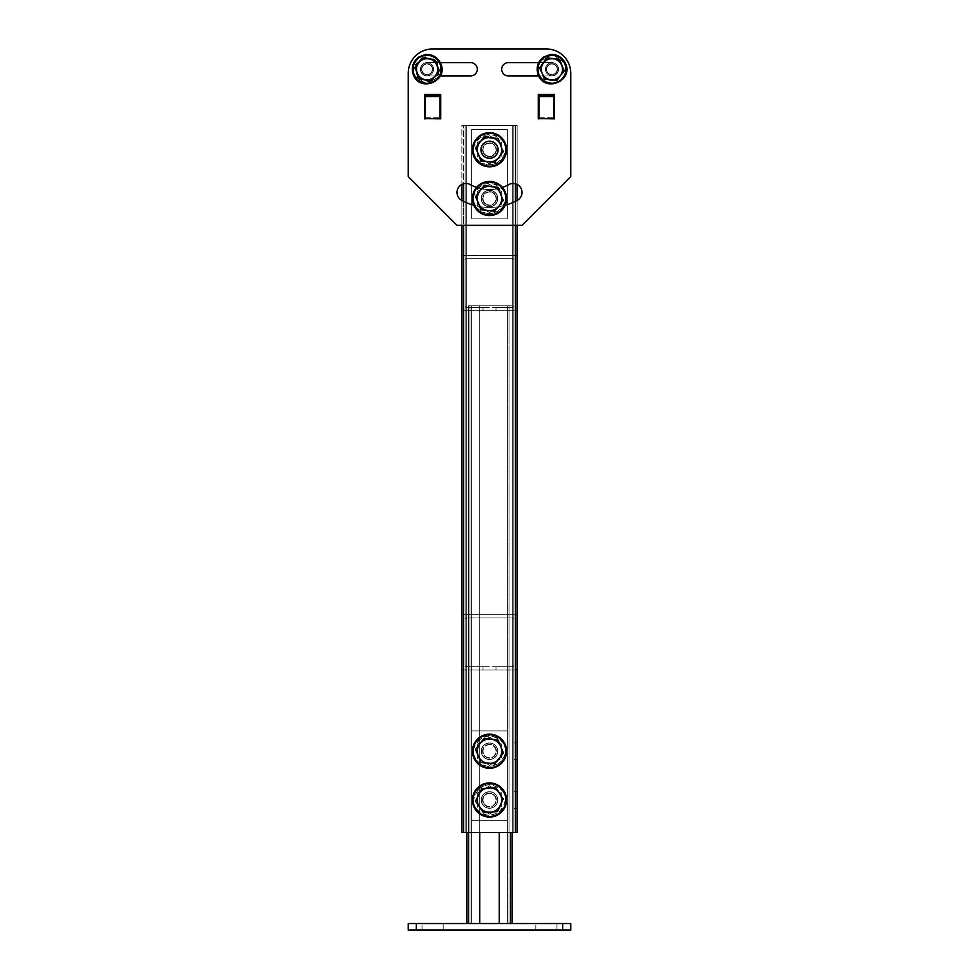 <?xml version="1.0" encoding="UTF-8"?>
<svg xmlns="http://www.w3.org/2000/svg" width="979" height="979" viewBox="0 0 979 979"><rect width="100%" height="100%" fill="white"/><g stroke="black" fill="none" stroke-linecap="round" stroke-linejoin="round"><path stroke-width="0.73" stroke-dasharray="4.89 3.67" d="M497.785 751.223A8.285 8.285 0 0 1 489.5 759.52A8.285 8.285 0 0 1 481.215 751.223A8.285 8.285 0 0 0 489.5 759.52A8.285 8.285 0 0 0 497.785 751.223A8.285 8.285 0 0 0 489.5 742.939A8.285 8.285 0 0 0 481.215 751.223A8.285 8.285 0 0 1 489.5 742.939A8.285 8.285 0 0 1 497.785 751.223A8.285 8.285 0 0 1 489.5 759.52A8.285 8.285 0 0 1 481.215 751.223A8.285 8.285 0 0 0 489.5 759.52A8.285 8.285 0 0 0 497.785 751.223A8.285 8.285 0 0 0 489.5 742.939A8.285 8.285 0 0 0 481.215 751.223A8.285 8.285 0 0 1 489.5 742.939A8.285 8.285 0 0 1 497.785 751.223M497.785 800.002A8.285 8.285 0 0 1 489.5 808.287A8.285 8.285 0 0 1 481.215 800.002A8.285 8.285 0 0 0 489.5 808.287A8.285 8.285 0 0 0 497.785 800.002A8.285 8.285 0 0 0 489.5 791.705A8.285 8.285 0 0 0 481.215 800.002A8.285 8.285 0 0 1 489.5 791.705A8.285 8.285 0 0 1 497.785 800.002A8.285 8.285 0 0 1 489.5 808.287A8.285 8.285 0 0 1 481.215 800.002A8.285 8.285 0 0 0 489.5 808.287A8.285 8.285 0 0 0 497.785 800.002A8.285 8.285 0 0 0 489.5 791.705A8.285 8.285 0 0 0 481.215 800.002A8.285 8.285 0 0 1 489.5 791.705A8.285 8.285 0 0 1 497.785 800.002M517.132 751.223L517.132 759.52L517.132 751.223M513.889 751.223L513.889 759.52L513.889 751.223M517.132 800.002L517.132 791.705L517.132 800.002M513.889 800.002L513.889 791.705L513.889 800.002M497.785 149.738A8.285 8.285 0 0 1 489.5 158.035A8.285 8.285 0 0 1 481.215 149.738A8.285 8.285 0 0 0 489.5 158.035A8.285 8.285 0 0 0 497.785 149.738A8.285 8.285 0 0 0 489.5 141.453A8.285 8.285 0 0 0 481.215 149.738A8.285 8.285 0 0 1 489.5 141.453A8.285 8.285 0 0 1 497.785 149.738A8.285 8.285 0 0 1 489.5 158.035A8.285 8.285 0 0 1 481.215 149.738A8.285 8.285 0 0 0 489.5 158.035A8.285 8.285 0 0 0 497.785 149.738A8.285 8.285 0 0 0 489.5 141.453A8.285 8.285 0 0 0 481.215 149.738A8.285 8.285 0 0 1 489.5 141.453A8.285 8.285 0 0 1 497.785 149.738M497.785 198.504A8.285 8.285 0 0 1 489.5 206.802A8.285 8.285 0 0 1 481.215 198.504A8.285 8.285 0 0 0 489.5 206.802A8.285 8.285 0 0 0 497.785 198.504A8.285 8.285 0 0 0 489.5 190.22A8.285 8.285 0 0 0 481.215 198.504A8.285 8.285 0 0 1 489.5 190.22A8.285 8.285 0 0 1 497.785 198.504A8.285 8.285 0 0 1 489.5 206.802A8.285 8.285 0 0 1 481.215 198.504A8.285 8.285 0 0 0 489.5 206.802A8.285 8.285 0 0 0 497.785 198.504A8.285 8.285 0 0 0 489.5 190.22A8.285 8.285 0 0 0 481.215 198.504A8.285 8.285 0 0 1 489.5 190.22A8.285 8.285 0 0 1 497.785 198.504M515.505 183.832L515.505 832.517L515.505 125.361L517.132 125.361L517.132 832.517L517.132 125.361L515.505 125.361L515.505 832.517L517.132 832.517L463.495 832.517L463.495 125.361L517.132 125.361L461.868 125.361L463.495 125.361L461.868 125.361L461.868 832.517L515.505 832.517L461.868 832.517L461.868 125.361L515.505 125.361L463.495 125.361L463.495 832.517L463.495 183.832M513.889 125.361L466.738 125.361L513.889 125.361L513.889 832.517L512.262 832.517L513.889 832.517L513.889 125.361L465.111 125.361L513.889 125.361L513.889 832.517L466.738 832.517L513.889 832.517L513.889 125.361M465.111 832.517L466.738 832.517L465.111 832.517L465.111 125.361L465.111 832.517L512.262 832.517L465.111 832.517L465.111 125.361L466.738 125.361L465.111 125.361L465.111 832.517M515.505 832.517L517.132 832.517L517.132 184.468A8.946 8.946 0 0 0 508.75 184.603A39.833 39.833 0 0 1 470.25 184.603A8.946 8.946 0 0 0 458.099 188.115A8.946 8.946 0 0 0 461.611 200.267A57.712 57.712 0 0 0 517.389 200.267A8.946 8.946 0 0 0 522.015 192.435A8.946 8.946 0 0 0 508.75 184.603A8.946 8.946 0 0 1 520.901 188.115A8.946 8.946 0 0 1 517.389 200.267A57.712 57.712 0 0 1 461.611 200.267A8.946 8.946 0 0 1 456.985 192.435A8.946 8.946 0 0 1 470.25 184.603A39.833 39.833 0 0 0 508.75 184.603A39.833 39.833 0 0 1 470.25 184.603A8.946 8.946 0 0 0 456.985 192.435A8.946 8.946 0 0 0 461.611 200.267A57.712 57.712 0 0 0 517.389 200.267M461.868 184.468L461.868 832.517L463.495 832.517M461.868 225.329L461.868 200.401M517.132 200.401L517.132 225.329M495.998 307.43L512.262 307.43A1.628 1.628 0 0 0 513.889 305.803L513.889 260.279A1.628 1.628 0 0 0 512.262 258.664L466.738 258.664A1.628 1.628 0 0 0 465.111 260.279L465.111 305.803A1.628 1.628 0 0 0 466.738 307.43L495.998 307.43L495.998 310.673L515.505 310.673A1.628 1.628 0 0 0 517.132 309.058L517.132 257.036A1.628 1.628 0 0 0 515.505 255.409L463.495 255.409A1.628 1.628 0 0 0 461.868 257.036L461.868 309.058A1.628 1.628 0 0 0 463.495 310.673L483.002 310.673L483.002 307.43L466.738 307.43A1.628 1.628 0 0 1 465.111 305.803L465.111 260.279A1.628 1.628 0 0 1 466.738 258.664L512.262 258.664A1.628 1.628 0 0 1 513.889 260.279L513.889 305.803A1.628 1.628 0 0 1 512.262 307.43L495.998 307.43L495.998 310.673L515.505 310.673A1.628 1.628 0 0 0 517.132 309.058L517.132 257.036A1.628 1.628 0 0 0 515.505 255.409L463.495 255.409A1.628 1.628 0 0 0 461.868 257.036L461.868 309.058A1.628 1.628 0 0 0 463.495 310.673L483.002 310.673L483.002 307.43L495.998 307.43M495.998 310.673L483.002 310.673L495.998 310.673M495.998 666.699L512.262 666.699A1.628 1.628 0 0 0 513.889 665.071L513.889 619.548A1.628 1.628 0 0 0 512.262 617.92L466.738 617.92A1.628 1.628 0 0 0 465.111 619.548L465.111 665.071A1.628 1.628 0 0 0 466.738 666.699L495.998 666.699L495.998 669.942L515.505 669.942A1.628 1.628 0 0 0 517.132 668.327L517.132 616.305A1.628 1.628 0 0 0 515.505 614.677L463.495 614.677A1.628 1.628 0 0 0 461.868 616.305L461.868 668.327A1.628 1.628 0 0 0 463.495 669.942L483.002 669.942L483.002 666.699L466.738 666.699A1.628 1.628 0 0 1 465.111 665.071L465.111 619.548A1.628 1.628 0 0 1 466.738 617.92L512.262 617.92A1.628 1.628 0 0 1 513.889 619.548L513.889 665.071A1.628 1.628 0 0 1 512.262 666.699L495.998 666.699L495.998 669.942L515.505 669.942A1.628 1.628 0 0 0 517.132 668.327L517.132 616.305A1.628 1.628 0 0 0 515.505 614.677L463.495 614.677A1.628 1.628 0 0 0 461.868 616.305L461.868 668.327A1.628 1.628 0 0 0 463.495 669.942L483.002 669.942L483.002 666.699L495.998 666.699M495.998 669.942L483.002 669.942L495.998 669.942M466.738 832.517L466.738 125.361L466.738 832.517L466.738 125.361L466.738 832.517L466.738 305.803L512.262 305.803L512.262 923.552L468.366 923.552L512.262 923.552L512.262 305.803L499.253 305.803L509.007 305.803L509.007 923.552L509.007 305.803L469.993 305.803L469.993 923.552L469.993 305.803L510.634 305.803L468.366 305.803L479.747 305.803L479.747 832.517M468.366 832.517L468.366 305.803L468.366 923.552L468.366 305.803L466.738 305.803L466.738 923.552L466.738 305.803L466.738 923.552L468.366 923.552L468.366 305.803L466.738 305.803L479.747 305.803L479.747 923.552L466.738 923.552L510.634 923.552L469.993 923.552L479.747 923.552L479.747 305.803L479.747 923.552M499.253 923.552L499.253 832.517M512.262 923.552L510.634 923.552L512.262 923.552L512.262 125.361L512.262 832.517M422.035 930.05L422.035 923.552L443.169 923.552L422.035 923.552L443.169 923.552L422.035 923.552L422.035 930.05L443.169 930.05L443.169 923.552L443.169 930.05L422.035 930.05M535.831 930.05L535.831 923.552L556.965 923.552L535.831 923.552L556.965 923.552L535.831 923.552L535.831 930.05L556.965 930.05L556.965 923.552L556.965 930.05L535.831 930.05M562.656 930.05L562.656 923.552L562.656 930.05L570.781 930.05L570.781 923.552L408.219 923.552L408.219 930.05L416.344 930.05L416.344 923.552L562.656 923.552L562.656 930.05L416.344 930.05L416.344 923.552L416.344 930.05L570.781 930.05L570.781 923.552L570.781 930.05L408.219 930.05L408.219 923.552L408.219 930.05L416.344 930.05M509.007 923.552L509.007 305.803L509.007 923.552L507.379 923.552L509.007 923.552M469.993 305.803L469.993 923.552L469.993 305.803L471.621 305.803L469.993 305.803M512.262 305.803L510.634 305.803L512.262 305.803M507.379 305.803L509.007 305.803L507.379 305.803L507.379 923.552L507.379 305.803M468.366 923.552L466.738 923.552M471.621 923.552L469.993 923.552L471.621 923.552L471.621 305.803L471.621 923.552M562.656 923.552L416.344 923.552M480.554 149.738A8.946 8.946 0 0 0 489.5 158.684A8.946 8.946 0 0 0 498.446 149.738A8.946 8.946 0 0 0 489.5 140.805A8.946 8.946 0 0 0 480.554 149.738A8.946 8.946 0 0 0 489.5 158.684A8.946 8.946 0 0 0 498.446 149.738A8.946 8.946 0 0 0 489.5 140.805A8.946 8.946 0 0 0 480.554 149.738A8.946 8.946 0 0 1 489.5 140.805A8.946 8.946 0 0 1 498.446 149.738A8.946 8.946 0 0 1 489.5 158.684A8.946 8.946 0 0 1 480.554 149.738A8.946 8.946 0 0 1 489.5 140.805A8.946 8.946 0 0 1 498.446 149.738A8.946 8.946 0 0 1 489.5 158.684A8.946 8.946 0 0 1 480.554 149.738M539.294 75.934L551.923 75.934A6.669 6.669 0 0 0 558.593 69.276A6.669 6.669 0 0 0 551.923 62.607L508.358 62.607A6.669 6.669 0 0 0 501.689 69.276A6.669 6.669 0 0 0 508.358 75.934L551.923 75.934A6.669 6.669 0 0 0 558.593 69.276A6.669 6.669 0 0 0 551.923 62.607L539.294 62.607M477.311 69.276A6.669 6.669 0 0 0 470.642 62.607L427.077 62.607A6.669 6.669 0 0 0 420.407 69.276A6.669 6.669 0 0 0 427.077 75.934L470.642 75.934A6.669 6.669 0 0 0 477.311 69.276M439.914 118.851L440.734 118.851L440.734 94.474L424.47 94.474L424.47 118.851L425.29 118.851L424.47 118.851L424.47 94.474L440.734 94.474L440.734 118.851L439.914 118.851L439.914 117.284L439.914 118.851L425.29 118.851L425.29 95.281L425.29 117.284L439.914 117.284L439.914 95.281L439.914 117.284L425.29 117.284L425.29 118.545L439.914 118.545L439.914 117.284L439.914 118.851L425.29 118.851L439.914 118.851M553.71 118.851L554.53 118.851L554.53 94.474L538.266 94.474L538.266 118.851L539.086 118.851L538.266 118.851L538.266 94.474L554.53 94.474L554.53 118.851L553.71 118.851L553.71 117.284L553.71 118.851L539.086 118.851L539.086 95.281L539.086 117.284L553.71 117.284L553.71 95.281L553.71 117.284L539.086 117.284L539.086 118.545L553.71 118.545L553.71 117.284L553.71 118.851L539.086 118.851L553.71 118.851M546.392 48.95A24.389 24.389 0 0 1 570.781 73.339A24.389 24.389 0 0 0 546.392 48.95L432.608 48.95L546.392 48.95A24.389 24.389 0 0 1 570.781 73.339L570.781 176.563L570.781 73.339L570.781 176.563L522.015 225.329L456.985 225.329L522.015 225.329L456.985 225.329L408.219 176.563L408.219 73.339L408.219 176.563L456.985 225.329L408.219 176.563M408.219 73.339A24.389 24.389 0 0 1 432.608 48.95A24.389 24.389 0 0 0 408.219 73.339A24.389 24.389 0 0 1 432.608 48.95M473.836 205.284A57.712 57.712 0 0 0 505.164 205.284M502.46 187.405A39.833 39.833 0 0 1 476.54 187.405M439.706 62.607L427.077 62.607A6.669 6.669 0 0 0 420.407 69.276A6.669 6.669 0 0 0 427.077 75.934L439.706 75.934M470.642 75.934L427.077 75.934A6.669 6.669 0 0 1 420.407 69.276A6.669 6.669 0 0 1 427.077 62.607L470.642 62.607A6.669 6.669 0 0 1 477.311 69.276A6.669 6.669 0 0 1 470.642 75.934L427.077 75.934A6.669 6.669 0 0 1 420.407 69.276A6.669 6.669 0 0 1 427.077 62.607L470.642 62.607M501.689 69.276A6.669 6.669 0 0 1 508.358 62.607L551.923 62.607A6.669 6.669 0 0 1 558.593 69.276A6.669 6.669 0 0 1 551.923 75.934L508.358 75.934A6.669 6.669 0 0 1 501.689 69.276A6.669 6.669 0 0 1 508.358 62.607L551.923 62.607A6.669 6.669 0 0 1 558.593 69.276A6.669 6.669 0 0 1 551.923 75.934L508.358 75.934A6.669 6.669 0 0 1 501.689 69.276M522.015 225.329L570.781 176.563L522.015 225.329M439.914 118.545L439.914 96.542L425.29 96.542L425.29 118.545M425.29 96.542L425.29 95.281L439.914 95.281L439.914 96.542M553.71 118.545L553.71 96.542L539.086 96.542L539.086 118.545M539.086 96.542L539.086 95.281L553.71 95.281L553.71 96.542M489.5 744.321A6.914 6.914 0 0 0 482.586 751.223A6.914 6.914 0 0 0 489.5 758.138A6.914 6.914 0 0 0 496.414 751.223A6.914 6.914 0 0 0 489.5 744.321A6.914 6.914 0 0 0 482.586 751.223A6.914 6.914 0 0 0 489.5 758.138A6.914 6.914 0 0 0 496.414 751.223A6.914 6.914 0 0 0 489.5 744.321A6.914 6.914 0 0 0 482.586 751.223A6.914 6.914 0 0 0 489.5 758.138A6.914 6.914 0 0 0 496.414 751.223A6.914 6.914 0 0 0 489.5 744.321A6.914 6.914 0 0 0 482.586 751.223A6.914 6.914 0 0 0 489.5 758.138A6.914 6.914 0 0 0 496.414 751.223A6.914 6.914 0 0 0 489.5 744.321M489.5 793.088A6.914 6.914 0 0 0 482.586 800.002A6.914 6.914 0 0 0 489.5 806.904A6.914 6.914 0 0 0 496.414 800.002A6.914 6.914 0 0 0 489.5 793.088A6.914 6.914 0 0 0 482.586 800.002A6.914 6.914 0 0 0 489.5 806.904A6.914 6.914 0 0 0 496.414 800.002A6.914 6.914 0 0 0 489.5 793.088A6.914 6.914 0 0 0 482.586 800.002A6.914 6.914 0 0 0 489.5 806.904A6.914 6.914 0 0 0 496.414 800.002A6.914 6.914 0 0 0 489.5 793.088A6.914 6.914 0 0 0 482.586 800.002A6.914 6.914 0 0 0 489.5 806.904A6.914 6.914 0 0 0 496.414 800.002A6.914 6.914 0 0 0 489.5 793.088M471.621 820.316L507.379 820.316L507.379 730.909L471.621 730.909L471.621 820.316L507.379 820.316L507.379 730.909L471.621 730.909L471.621 820.316L507.379 820.316L507.379 730.909L471.621 730.909L471.621 820.316L507.379 820.316L507.379 730.909L471.621 730.909L471.621 820.316M489.5 205.419A6.914 6.914 0 0 0 496.414 198.504A6.914 6.914 0 0 0 489.5 191.603A6.914 6.914 0 0 0 482.586 198.504A6.914 6.914 0 0 0 489.5 205.419A6.914 6.914 0 0 0 496.414 198.504A6.914 6.914 0 0 0 489.5 191.603A6.914 6.914 0 0 0 482.586 198.504A6.914 6.914 0 0 0 489.5 205.419A6.914 6.914 0 0 0 496.414 198.504A6.914 6.914 0 0 0 489.5 191.603A6.914 6.914 0 0 0 482.586 198.504A6.914 6.914 0 0 0 489.5 205.419A6.914 6.914 0 0 0 496.414 198.504A6.914 6.914 0 0 0 489.5 191.603A6.914 6.914 0 0 0 482.586 198.504A6.914 6.914 0 0 0 489.5 205.419M489.5 156.652A6.914 6.914 0 0 0 496.414 149.738A6.914 6.914 0 0 0 489.5 142.836A6.914 6.914 0 0 0 482.586 149.738A6.914 6.914 0 0 0 489.5 156.652A6.914 6.914 0 0 0 496.414 149.738A6.914 6.914 0 0 0 489.5 142.836A6.914 6.914 0 0 0 482.586 149.738A6.914 6.914 0 0 0 489.5 156.652A6.914 6.914 0 0 0 496.414 149.738A6.914 6.914 0 0 0 489.5 142.836A6.914 6.914 0 0 0 482.586 149.738A6.914 6.914 0 0 0 489.5 156.652A6.914 6.914 0 0 0 496.414 149.738A6.914 6.914 0 0 0 489.5 142.836A6.914 6.914 0 0 0 482.586 149.738A6.914 6.914 0 0 0 489.5 156.652M507.379 129.424L471.621 129.424L471.621 218.831L507.379 218.831L507.379 129.424L471.621 129.424L471.621 218.831L507.379 218.831L507.379 129.424L471.621 129.424L471.621 218.831L507.379 218.831L507.379 129.424L471.621 129.424L471.621 218.831L507.379 218.831L507.379 129.424M472.429 149.738A17.071 17.071 0 0 0 489.5 166.809A17.071 17.071 0 0 0 506.571 149.738A17.071 17.071 0 0 0 489.5 132.667A17.071 17.071 0 0 0 472.429 149.738M495.998 149.738A6.498 6.498 0 0 0 489.5 143.24A6.498 6.498 0 0 0 483.002 149.738A6.498 6.498 0 0 0 489.5 156.248A6.498 6.498 0 0 0 495.998 149.738M481.374 149.738A8.126 8.126 0 0 1 489.5 141.612A8.126 8.126 0 0 1 497.626 149.738A8.126 8.126 0 0 0 489.5 141.612A8.126 8.126 0 0 0 481.374 149.738A8.126 8.126 0 0 0 489.5 157.864A8.126 8.126 0 0 0 497.626 149.738A8.126 8.126 0 0 1 489.5 157.864A8.126 8.126 0 0 1 481.374 149.738M477.311 142.701L477.311 156.775L489.5 163.823L501.689 156.775L501.689 142.701L489.5 135.665L477.311 142.701L477.311 156.775L489.5 163.823L501.689 156.775L501.689 142.701L495.594 139.177A12.189 12.189 0 0 0 483.406 139.177L477.311 142.701M495.594 139.177L489.5 135.665L483.406 139.177A12.189 12.189 0 0 0 483.406 160.299A12.189 12.189 0 0 0 501.689 149.738A12.189 12.189 0 0 0 495.594 139.177M483.491 753.72A6.498 6.498 0 0 1 487.004 745.227A6.498 6.498 0 0 1 495.509 748.739A6.498 6.498 0 0 1 491.996 757.232A6.498 6.498 0 0 1 483.491 753.72M497.014 748.115A8.126 8.126 0 0 0 486.392 743.722A8.126 8.126 0 0 0 481.986 754.344A8.126 8.126 0 0 1 486.392 743.722A8.126 8.126 0 0 1 497.014 748.115A8.126 8.126 0 0 1 492.608 758.737A8.126 8.126 0 0 1 481.986 754.344A8.126 8.126 0 0 0 492.608 758.737A8.126 8.126 0 0 0 497.014 748.115M499.498 743.514L499.816 744.273M500.44 745.79L503.463 753.059M479.502 758.933L475.537 749.4L484.103 738.227L498.066 740.051M499.18 758.652L495.215 763.816M494.358 764.158L487.909 763.314M472.429 198.504A17.071 17.071 0 0 0 489.5 215.576A17.071 17.071 0 0 0 506.571 198.504A17.071 17.071 0 0 0 489.5 181.445A17.071 17.071 0 0 0 472.429 198.504M495.998 198.504A6.498 6.498 0 0 0 489.5 192.006A6.498 6.498 0 0 0 483.002 198.504A6.498 6.498 0 0 0 489.5 205.015A6.498 6.498 0 0 0 495.998 198.504M481.374 198.504A8.126 8.126 0 0 1 489.5 190.379A8.126 8.126 0 0 1 497.626 198.504A8.126 8.126 0 0 0 489.5 190.379A8.126 8.126 0 0 0 481.374 198.504A8.126 8.126 0 0 0 489.5 206.642A8.126 8.126 0 0 0 497.626 198.504A8.126 8.126 0 0 1 489.5 206.642A8.126 8.126 0 0 1 481.374 198.504M477.311 191.468L477.311 205.553L489.5 212.59L501.689 205.553L501.689 191.468L489.5 184.431L477.311 191.468L477.311 205.553L489.5 212.59L501.689 205.553L501.689 191.468L495.594 187.956A12.189 12.189 0 0 0 483.406 187.956L477.311 191.468M495.594 187.956L489.5 184.431L483.406 187.956A12.189 12.189 0 0 0 483.406 209.065A12.189 12.189 0 0 0 501.689 198.504A12.189 12.189 0 0 0 495.594 187.956M472.429 751.223A17.071 17.071 0 0 0 489.5 768.295A17.071 17.071 0 0 0 506.571 751.223A17.071 17.071 0 0 0 489.5 734.164A17.071 17.071 0 0 0 472.429 751.223M495.998 751.223A6.498 6.498 0 0 0 489.5 744.725A6.498 6.498 0 0 0 483.002 751.223A6.498 6.498 0 0 0 489.5 757.734A6.498 6.498 0 0 0 495.998 751.223M481.374 751.223A8.126 8.126 0 0 1 489.5 743.098A8.126 8.126 0 0 1 497.626 751.223A8.126 8.126 0 0 0 489.5 743.098A8.126 8.126 0 0 0 481.374 751.223A8.126 8.126 0 0 0 489.5 759.361A8.126 8.126 0 0 0 497.626 751.223A8.126 8.126 0 0 1 489.5 759.361A8.126 8.126 0 0 1 481.374 751.223M477.311 744.187L477.311 758.272L489.5 765.309L501.689 758.272L501.689 744.187L489.5 737.15L477.311 744.187L477.311 758.272L489.5 765.309L501.689 758.272L501.689 744.187L495.594 740.675A12.189 12.189 0 0 0 483.406 740.675L477.311 744.187M495.594 740.675L489.5 737.15L483.406 740.675A12.189 12.189 0 0 0 483.406 761.784A12.189 12.189 0 0 0 501.689 751.223A12.189 12.189 0 0 0 495.594 740.675M472.429 800.002A17.071 17.071 0 0 0 489.5 817.073A17.071 17.071 0 0 0 506.571 800.002A17.071 17.071 0 0 0 489.5 782.931A17.071 17.071 0 0 0 472.429 800.002M495.998 800.002A6.498 6.498 0 0 0 489.5 793.492A6.498 6.498 0 0 0 483.002 800.002A6.498 6.498 0 0 0 489.5 806.5A6.498 6.498 0 0 0 495.998 800.002M481.374 800.002A8.126 8.126 0 0 1 489.5 791.864A8.126 8.126 0 0 1 497.626 800.002A8.126 8.126 0 0 0 489.5 791.864A8.126 8.126 0 0 0 481.374 800.002A8.126 8.126 0 0 0 489.5 808.128A8.126 8.126 0 0 0 497.626 800.002A8.126 8.126 0 0 1 489.5 808.128A8.126 8.126 0 0 1 481.374 800.002M477.311 792.953L477.311 807.039L489.5 814.075L501.689 807.039L501.689 792.953L489.5 785.917L477.311 792.953L477.311 807.039L489.5 814.075L501.689 807.039L501.689 792.953L495.594 789.441A12.189 12.189 0 0 0 483.406 789.441L477.311 792.953M495.594 789.441L489.5 785.917L483.406 789.441A12.189 12.189 0 0 0 483.406 810.563A12.189 12.189 0 0 0 501.689 800.002A12.189 12.189 0 0 0 495.594 789.441M484.152 803.71A6.498 6.498 0 0 1 485.792 794.654A6.498 6.498 0 0 1 494.848 796.294A6.498 6.498 0 0 1 493.208 805.338A6.498 6.498 0 0 1 484.152 803.71M496.182 795.364A8.126 8.126 0 0 0 484.862 793.32A8.126 8.126 0 0 0 482.818 804.628A8.126 8.126 0 0 1 484.862 793.32A8.126 8.126 0 0 1 496.182 795.364A8.126 8.126 0 0 1 494.138 806.672A8.126 8.126 0 0 1 482.818 804.628A8.126 8.126 0 0 0 494.138 806.672A8.126 8.126 0 0 0 496.182 795.364M498.103 791.02L503.524 798.827M480.897 808.984L475.476 801.165L481.472 788.438M482.011 788.389L488.484 787.85M503.304 799.317L500.526 805.203M490.516 812.154L484.03 812.692M483.491 152.234A6.498 6.498 0 0 1 487.004 143.729A6.498 6.498 0 0 1 495.509 147.254A6.498 6.498 0 0 1 491.996 155.747A6.498 6.498 0 0 1 483.491 152.234M497.014 146.63A8.126 8.126 0 0 0 486.392 142.236A8.126 8.126 0 0 0 481.986 152.859A8.126 8.126 0 0 1 486.392 142.236A8.126 8.126 0 0 1 497.014 146.63A8.126 8.126 0 0 1 492.608 157.252A8.126 8.126 0 0 1 481.986 152.859A8.126 8.126 0 0 0 492.608 157.252A8.126 8.126 0 0 0 497.014 146.63M499.498 142.028L503.463 151.574L494.897 162.747L480.934 160.911M479.184 156.701L475.537 147.902M479.82 142.322L483.785 137.158M483.491 201.001A6.498 6.498 0 0 1 487.004 192.508A6.498 6.498 0 0 1 495.509 196.02A6.498 6.498 0 0 1 491.996 204.513A6.498 6.498 0 0 1 483.491 201.001M497.014 195.396A8.126 8.126 0 0 0 486.392 191.003A8.126 8.126 0 0 0 481.986 201.625A8.126 8.126 0 0 1 486.392 191.003A8.126 8.126 0 0 1 497.014 195.396A8.126 8.126 0 0 1 492.608 206.018A8.126 8.126 0 0 1 481.986 201.625A8.126 8.126 0 0 0 492.608 206.018A8.126 8.126 0 0 0 497.014 195.396M499.498 190.795L503.463 200.34L494.897 211.513L480.934 209.677M479.184 205.468L475.537 196.681M479.82 191.089L483.785 185.924M419.269 79.458L431.751 80.547L439.167 70.855L431.751 80.547L439.167 70.855L431.751 80.547L419.648 78.956L431.751 80.547L435.459 75.701A10.561 10.561 0 0 0 428.447 58.789A10.561 10.561 0 0 0 417.311 73.315A10.561 10.561 0 0 0 435.459 75.701L439.167 70.855L434.505 59.584L422.402 58.006L414.974 67.686L422.402 58.006L434.505 59.584L422.402 58.006L414.974 67.686L422.402 58.006L434.505 59.584L422.402 58.006L414.974 67.686L418.694 62.84A10.561 10.561 0 0 0 417.311 73.315L419.648 78.956L417.311 73.315A10.561 10.561 0 0 0 425.706 79.752L419.648 78.956L414.974 67.686L422.402 58.006L414.974 67.686L417.311 73.315A10.561 10.561 0 0 0 435.459 75.701L439.167 70.855L434.505 59.584L428.447 58.789A10.561 10.561 0 0 0 418.694 62.84L422.402 58.006L434.884 59.083L439.804 70.941L431.996 81.122L419.269 79.458L414.35 67.6L422.157 57.418L434.884 59.083M433.085 66.78A6.498 6.498 0 0 0 424.58 63.268A6.498 6.498 0 0 0 421.068 71.761A6.498 6.498 0 0 0 429.561 75.273A6.498 6.498 0 0 0 433.085 66.78A6.498 6.498 0 0 0 424.58 63.268A6.498 6.498 0 0 0 421.068 71.761A6.498 6.498 0 0 0 429.561 75.273A6.498 6.498 0 0 0 433.085 66.78A6.498 6.498 0 0 0 424.58 63.268A6.498 6.498 0 0 0 421.068 71.761A6.498 6.498 0 0 0 429.561 75.273A6.498 6.498 0 0 0 433.085 66.78A6.498 6.498 0 0 0 424.58 63.268A6.498 6.498 0 0 0 421.068 71.761A6.498 6.498 0 0 0 429.561 75.273A6.498 6.498 0 0 0 433.085 66.78A6.498 6.498 0 0 1 429.561 75.273A6.498 6.498 0 0 1 421.068 71.761A6.498 6.498 0 0 1 424.58 63.268A6.498 6.498 0 0 1 433.085 66.78A6.498 6.498 0 0 1 429.561 75.273A6.498 6.498 0 0 1 421.068 71.761A6.498 6.498 0 0 1 424.58 63.268A6.498 6.498 0 0 1 433.085 66.78A6.498 6.498 0 0 1 429.561 75.273A6.498 6.498 0 0 1 421.068 71.761A6.498 6.498 0 0 1 424.58 63.268A6.498 6.498 0 0 1 433.085 66.78A6.498 6.498 0 0 1 429.561 75.273A6.498 6.498 0 0 1 421.068 71.761A6.498 6.498 0 0 1 424.58 63.268A6.498 6.498 0 0 1 433.085 66.78A6.498 6.498 0 0 1 429.561 75.273A6.498 6.498 0 0 1 421.068 71.761A6.498 6.498 0 0 0 429.561 75.273A6.498 6.498 0 0 0 433.085 66.78A6.498 6.498 0 0 0 424.58 63.268A6.498 6.498 0 0 0 421.068 71.761A6.498 6.498 0 0 0 429.561 75.273A6.498 6.498 0 0 0 433.085 66.78A6.498 6.498 0 0 0 424.58 63.268A6.498 6.498 0 0 0 421.068 71.761A6.498 6.498 0 0 1 424.58 63.268A6.498 6.498 0 0 1 433.085 66.78M431.935 67.257A5.25 5.25 0 0 0 425.057 64.418A5.25 5.25 0 0 0 422.218 71.283A5.25 5.25 0 0 0 429.083 74.123A5.25 5.25 0 0 0 431.935 67.257A5.25 5.25 0 0 0 425.057 64.418A5.25 5.25 0 0 0 422.218 71.283A5.25 5.25 0 0 0 429.083 74.123A5.25 5.25 0 0 0 431.935 67.257A5.25 5.25 0 0 1 429.083 74.123A5.25 5.25 0 0 1 422.218 71.283A5.25 5.25 0 0 1 425.057 64.418A5.25 5.25 0 0 1 431.935 67.257A5.25 5.25 0 0 1 429.083 74.123A5.25 5.25 0 0 1 422.218 71.283A5.25 5.25 0 0 1 425.057 64.418A5.25 5.25 0 0 1 431.935 67.257M419.648 78.956L417.311 73.315A10.561 10.561 0 0 1 428.447 58.789A10.561 10.561 0 0 1 436.842 65.226L439.167 70.855L436.842 65.226A10.561 10.561 0 0 1 425.706 79.752L431.751 80.547L439.167 70.855L431.751 80.547L419.648 78.956L417.311 73.315L419.648 78.956L431.751 80.547L435.459 75.701A10.561 10.561 0 0 0 436.842 65.226L434.505 59.584L436.842 65.226A10.561 10.561 0 0 0 428.447 58.789L434.505 59.584L439.167 70.855L434.505 59.584M547.249 58.006L559.352 59.584L547.249 58.006L543.541 62.84A10.561 10.561 0 0 0 550.553 79.752A10.561 10.561 0 0 0 561.689 65.226A10.561 10.561 0 0 0 543.541 62.84L539.833 67.686L544.495 78.956L556.598 80.547L564.026 70.855L556.598 80.547L544.495 78.956L556.598 80.547L564.026 70.855L556.598 80.547L544.495 78.956L543.443 76.386L544.495 78.956L556.598 80.547L564.026 70.855L559.352 59.584L564.026 70.855L561.689 65.226L564.026 70.855L560.306 75.701A10.561 10.561 0 0 0 553.294 58.789L559.352 59.584L564.65 70.941L556.843 81.122L544.116 79.458L539.196 67.6L547.004 57.418L559.731 59.083L564.65 70.941L559.731 59.083L547.004 57.418L539.833 67.686L544.495 78.956L556.598 80.547L564.026 70.855L556.598 80.547L564.026 70.855L561.689 65.226L564.026 70.855L556.598 80.547L550.553 79.752A10.561 10.561 0 0 0 561.689 65.226L559.352 59.584L553.294 58.789A10.561 10.561 0 0 0 542.158 73.315L544.495 78.956L556.843 81.122L564.65 70.941L561.689 65.226A10.561 10.561 0 0 0 553.294 58.789L559.352 59.584L561.689 65.226L559.352 59.584L547.249 58.006L539.833 67.686L547.249 58.006L539.833 67.686L544.495 78.956L542.158 73.315A10.561 10.561 0 0 0 550.553 79.752L544.495 78.956L539.833 67.686L547.249 58.006L539.833 67.686L542.158 73.315L539.833 67.686L543.541 62.84L547.249 58.006L553.294 58.789A10.561 10.561 0 0 0 542.158 73.315A10.561 10.561 0 0 0 560.306 75.701A10.561 10.561 0 0 1 550.553 79.752L544.495 78.956L539.833 67.686L544.495 78.956L550.553 79.752A10.561 10.561 0 0 1 543.541 62.84L539.833 67.686L547.249 58.006L559.352 59.584L547.249 58.006L543.541 62.84A10.561 10.561 0 0 1 553.294 58.789L559.731 59.083L553.294 58.789A10.561 10.561 0 0 1 560.306 75.701L556.843 81.122L544.116 79.458L539.196 67.6L547.249 58.006M545.915 71.761A6.498 6.498 0 0 0 554.42 75.273A6.498 6.498 0 0 0 557.932 66.78A6.498 6.498 0 0 0 549.439 63.268A6.498 6.498 0 0 0 545.915 71.761A6.498 6.498 0 0 0 554.42 75.273A6.498 6.498 0 0 0 557.932 66.78A6.498 6.498 0 0 0 549.439 63.268A6.498 6.498 0 0 0 545.915 71.761A6.498 6.498 0 0 0 554.42 75.273A6.498 6.498 0 0 0 557.932 66.78A6.498 6.498 0 0 0 549.439 63.268A6.498 6.498 0 0 0 545.915 71.761A6.498 6.498 0 0 0 554.42 75.273A6.498 6.498 0 0 0 557.932 66.78A6.498 6.498 0 0 0 549.439 63.268A6.498 6.498 0 0 0 545.915 71.761A6.498 6.498 0 0 1 549.439 63.268A6.498 6.498 0 0 1 557.932 66.78A6.498 6.498 0 0 1 554.42 75.273A6.498 6.498 0 0 1 545.915 71.761A6.498 6.498 0 0 1 549.439 63.268A6.498 6.498 0 0 1 557.932 66.78A6.498 6.498 0 0 1 554.42 75.273A6.498 6.498 0 0 1 545.915 71.761A6.498 6.498 0 0 1 549.439 63.268A6.498 6.498 0 0 1 557.932 66.78A6.498 6.498 0 0 1 554.42 75.273A6.498 6.498 0 0 1 545.915 71.761A6.498 6.498 0 0 1 549.439 63.268A6.498 6.498 0 0 1 557.932 66.78A6.498 6.498 0 0 1 554.42 75.273A6.498 6.498 0 0 1 545.915 71.761A6.498 6.498 0 0 0 554.42 75.273A6.498 6.498 0 0 0 557.932 66.78A6.498 6.498 0 0 1 554.42 75.273A6.498 6.498 0 0 1 545.915 71.761A6.498 6.498 0 0 0 554.42 75.273A6.498 6.498 0 0 0 557.932 66.78A6.498 6.498 0 0 0 549.439 63.268A6.498 6.498 0 0 0 545.915 71.761A6.498 6.498 0 0 1 549.439 63.268A6.498 6.498 0 0 1 557.932 66.78A6.498 6.498 0 0 0 549.439 63.268A6.498 6.498 0 0 0 545.915 71.761A6.498 6.498 0 0 0 554.42 75.273A6.498 6.498 0 0 0 557.932 66.78A6.498 6.498 0 0 1 554.42 75.273A6.498 6.498 0 0 1 545.915 71.761A6.498 6.498 0 0 1 549.439 63.268A6.498 6.498 0 0 1 557.932 66.78A6.498 6.498 0 0 1 554.42 75.273A6.498 6.498 0 0 1 545.915 71.761A6.498 6.498 0 0 1 549.439 63.268A6.498 6.498 0 0 1 557.932 66.78A6.498 6.498 0 0 0 549.439 63.268A6.498 6.498 0 0 0 545.915 71.761M547.065 71.283A5.25 5.25 0 0 0 553.943 74.123A5.25 5.25 0 0 0 556.782 67.257A5.25 5.25 0 0 0 549.917 64.418A5.25 5.25 0 0 0 547.065 71.283A5.25 5.25 0 0 0 553.943 74.123A5.25 5.25 0 0 0 556.782 67.257A5.25 5.25 0 0 0 549.917 64.418A5.25 5.25 0 0 0 547.065 71.283A5.25 5.25 0 0 1 549.917 64.418A5.25 5.25 0 0 1 556.782 67.257A5.25 5.25 0 0 1 553.943 74.123A5.25 5.25 0 0 1 547.065 71.283A5.25 5.25 0 0 1 549.917 64.418A5.25 5.25 0 0 1 556.782 67.257A5.25 5.25 0 0 1 553.943 74.123A5.25 5.25 0 0 1 547.065 71.283M436.401 64.161L435.655 62.362L436.401 64.161M561.248 64.161L560.502 62.362L561.248 64.161M546.82 71.394A5.531 5.531 0 0 0 554.041 74.38A5.531 5.531 0 0 0 557.027 67.159A5.531 5.531 0 0 1 554.041 74.38A5.531 5.531 0 0 1 546.82 71.394A5.531 5.531 0 0 1 549.806 64.161A5.531 5.531 0 0 1 557.027 67.159A5.531 5.531 0 0 0 549.806 64.161A5.531 5.531 0 0 0 546.82 71.394A5.531 5.531 0 0 0 554.041 74.38A5.531 5.531 0 0 0 557.027 67.159A5.531 5.531 0 0 1 554.041 74.38A5.531 5.531 0 0 1 546.82 71.394A5.531 5.531 0 0 1 549.806 64.161A5.531 5.531 0 0 1 557.027 67.159A5.531 5.531 0 0 0 549.806 64.161A5.531 5.531 0 0 0 546.82 71.394M421.973 71.394A5.531 5.531 0 0 0 429.194 74.38A5.531 5.531 0 0 0 432.18 67.159A5.531 5.531 0 0 1 429.194 74.38A5.531 5.531 0 0 1 421.973 71.394A5.531 5.531 0 0 1 424.959 64.161A5.531 5.531 0 0 1 432.18 67.159A5.531 5.531 0 0 0 424.959 64.161A5.531 5.531 0 0 0 421.973 71.394M439.167 70.855L439.804 70.941M414.35 67.6L414.974 67.686M420.64 70.219A6.498 6.498 0 0 1 426.122 62.84A6.498 6.498 0 0 1 433.513 68.322A6.498 6.498 0 0 0 426.122 62.84A6.498 6.498 0 0 0 420.64 70.219A6.498 6.498 0 0 1 426.122 62.84A6.498 6.498 0 0 1 433.513 68.322A6.498 6.498 0 0 1 428.031 75.701A6.498 6.498 0 0 1 420.64 70.219A6.498 6.498 0 0 0 428.031 75.701A6.498 6.498 0 0 0 433.513 68.322A6.498 6.498 0 0 1 428.031 75.701A6.498 6.498 0 0 1 420.64 70.219M421.606 70.084A5.531 5.531 0 0 1 426.269 63.806A5.531 5.531 0 0 1 432.547 68.457A5.531 5.531 0 0 0 426.269 63.806A5.531 5.531 0 0 0 421.606 70.084A5.531 5.531 0 0 0 427.884 74.734A5.531 5.531 0 0 0 432.547 68.457A5.531 5.531 0 0 1 427.884 74.734A5.531 5.531 0 0 1 421.606 70.084M439.008 73.988L437.136 61.298L425.192 56.574L415.145 64.553L417.017 77.243L428.949 81.967L439.008 73.988L428.863 81.343L417.519 76.851L428.863 81.343L438.421 73.755L436.634 61.689L438.421 73.755M425.29 57.198L436.634 61.689L425.29 57.198L415.732 64.785L425.192 56.574M417.519 76.851L415.732 64.785L417.017 77.243M430.956 59.45A10.561 10.561 0 0 1 433.636 77.549A10.561 10.561 0 0 1 416.626 70.818A10.561 10.561 0 0 1 430.956 59.45M428.949 81.967L428.863 81.343M515.505 225.329L515.505 201.258M463.495 201.258L463.495 225.329M510.634 832.517L510.634 923.552M473.028 149.738A16.472 16.472 0 0 0 489.5 166.21A16.472 16.472 0 0 0 505.972 149.738A16.472 16.472 0 0 0 489.5 133.266A16.472 16.472 0 0 0 473.028 149.738M505.188 149.738C506.082 157.154 500.844 162.392 489.5 165.427C478.156 162.392 472.918 157.154 473.812 149.738C472.918 142.322 478.156 137.097 489.5 134.05C500.844 137.097 506.082 142.322 505.188 149.738M475.011 757.232C477.03 764.428 483.859 767.255 495.509 765.725C504.834 758.566 507.66 751.725 503.989 745.215C501.97 738.031 495.141 735.205 483.491 736.734C474.166 743.893 471.34 750.734 475.011 757.232M473.028 198.504A16.472 16.472 0 0 0 489.5 214.976A16.472 16.472 0 0 0 505.972 198.504A16.472 16.472 0 0 0 489.5 182.045A16.472 16.472 0 0 0 473.028 198.504M505.188 198.504C506.082 205.92 500.844 211.158 489.5 214.193C478.156 211.158 472.918 205.92 473.812 198.504C472.918 191.089 478.156 185.863 489.5 182.816C500.844 185.863 506.082 191.089 505.188 198.504M473.028 751.223A16.472 16.472 0 0 0 489.5 767.695A16.472 16.472 0 0 0 505.972 751.223A16.472 16.472 0 0 0 489.5 734.764A16.472 16.472 0 0 0 473.028 751.223M505.188 751.223C506.082 758.652 500.844 763.877 489.5 766.912C478.156 763.877 472.918 758.652 473.812 751.223C472.918 743.807 478.156 738.582 489.5 735.547C500.844 738.582 506.082 743.807 505.188 751.223M473.028 800.002A16.472 16.472 0 0 0 489.5 816.462A16.472 16.472 0 0 0 505.972 800.002A16.472 16.472 0 0 0 489.5 783.53A16.472 16.472 0 0 0 473.028 800.002M505.188 800.002C506.082 807.418 500.844 812.643 489.5 815.691C478.156 812.643 472.918 807.418 473.812 800.002C472.918 792.586 478.156 787.349 489.5 784.314C500.844 787.349 506.082 792.586 505.188 800.002M476.614 808.948C480.102 815.544 487.383 816.853 498.446 812.888C506.033 803.918 507.355 796.637 502.386 791.056C498.898 784.448 491.617 783.139 480.554 787.116C472.967 796.074 471.645 803.355 476.614 808.948M475.011 155.747C477.03 162.942 483.859 165.769 495.509 164.227C504.834 157.068 507.66 150.24 503.989 143.729C501.97 136.534 495.141 133.707 483.491 135.249C474.166 142.408 471.34 149.236 475.011 155.747M475.011 204.513C477.03 211.709 483.859 214.536 495.509 213.006C504.834 205.847 507.66 199.006 503.989 192.496C501.97 185.312 495.141 182.486 483.491 184.015C474.166 191.174 471.34 198.015 475.011 204.513M413.884 74.734A14.281 14.281 0 0 0 432.547 82.456A14.281 14.281 0 0 0 440.256 63.806A14.281 14.281 0 0 0 421.606 56.084A14.281 14.281 0 0 0 413.884 74.734A14.281 14.281 0 0 0 432.547 82.456A14.281 14.281 0 0 0 440.256 63.806A14.281 14.281 0 0 0 421.606 56.084A14.281 14.281 0 0 0 413.884 74.734M439.693 64.039A13.657 13.657 0 0 0 421.839 56.66A13.657 13.657 0 0 0 414.46 74.502A13.657 13.657 0 0 0 432.302 81.881A13.657 13.657 0 0 0 439.693 64.039A13.657 13.657 0 0 0 421.839 56.66A13.657 13.657 0 0 0 414.46 74.502A13.657 13.657 0 0 0 432.302 81.881A13.657 13.657 0 0 0 439.693 64.039A13.657 13.657 0 0 1 432.302 81.881A13.657 13.657 0 0 1 414.46 74.502A13.657 13.657 0 0 1 421.839 56.66A13.657 13.657 0 0 1 439.693 64.039A13.657 13.657 0 0 1 432.302 81.881A13.657 13.657 0 0 1 414.46 74.502A13.657 13.657 0 0 1 421.839 56.66A13.657 13.657 0 0 1 439.693 64.039M565.116 63.806A14.281 14.281 0 0 0 546.453 56.084A14.281 14.281 0 0 0 538.744 74.734A14.281 14.281 0 0 0 557.394 82.456A14.281 14.281 0 0 0 565.116 63.806A14.281 14.281 0 0 0 546.453 56.084A14.281 14.281 0 0 0 538.744 74.734A14.281 14.281 0 0 0 557.394 82.456A14.281 14.281 0 0 0 565.116 63.806M539.307 74.502A13.657 13.657 0 0 0 557.161 81.881A13.657 13.657 0 0 0 564.54 64.039A13.657 13.657 0 0 0 546.698 56.66A13.657 13.657 0 0 0 539.307 74.502A13.657 13.657 0 0 0 557.161 81.881A13.657 13.657 0 0 0 564.54 64.039A13.657 13.657 0 0 0 546.698 56.66A13.657 13.657 0 0 0 539.307 74.502A13.657 13.657 0 0 1 546.698 56.66A13.657 13.657 0 0 1 564.54 64.039A13.657 13.657 0 0 1 557.161 81.881A13.657 13.657 0 0 1 539.307 74.502A13.657 13.657 0 0 1 546.698 56.66A13.657 13.657 0 0 1 564.54 64.039A13.657 13.657 0 0 1 557.161 81.881A13.657 13.657 0 0 1 539.307 74.502M564.748 63.953A13.89 13.89 0 0 0 546.6 56.439A13.89 13.89 0 0 0 539.099 74.588A13.89 13.89 0 0 0 557.247 82.101A13.89 13.89 0 0 0 564.748 63.953A13.89 13.89 0 0 1 557.247 82.101A13.89 13.89 0 0 1 539.099 74.588A13.89 13.89 0 0 1 546.6 56.439A13.89 13.89 0 0 1 564.748 63.953M564.43 64.088A13.547 13.547 0 0 0 546.735 56.758A13.547 13.547 0 0 0 539.417 74.453A13.547 13.547 0 0 0 557.112 81.783A13.547 13.547 0 0 0 564.43 64.088A13.547 13.547 0 0 1 557.112 81.783A13.547 13.547 0 0 1 539.417 74.453A13.547 13.547 0 0 1 546.735 56.758A13.547 13.547 0 0 1 564.43 64.088M439.901 63.953A13.89 13.89 0 0 0 421.753 56.439A13.89 13.89 0 0 0 414.252 74.588A13.89 13.89 0 0 0 432.4 82.101A13.89 13.89 0 0 0 439.901 63.953M439.583 64.088A13.547 13.547 0 0 0 421.888 56.758A13.547 13.547 0 0 0 414.57 74.453A13.547 13.547 0 0 0 432.265 81.783A13.547 13.547 0 0 0 439.583 64.088M440.819 67.233A13.89 13.89 0 0 1 429.108 83.007A13.89 13.89 0 0 1 413.334 71.308A13.89 13.89 0 0 1 425.045 55.534A13.89 13.89 0 0 1 440.819 67.233M440.477 67.282A13.547 13.547 0 0 1 429.059 82.664A13.547 13.547 0 0 1 413.676 71.259A13.547 13.547 0 0 1 425.094 55.876A13.547 13.547 0 0 1 440.477 67.282M513.889 759.52L517.132 759.52L513.889 759.52M513.889 808.287L517.132 808.287L513.889 808.287M513.889 791.705L517.132 791.705L513.889 791.705M513.889 742.939L517.132 742.939L513.889 742.939M440.746 63.598C437.344 56.77 431.874 53.821 424.299 54.738C419.624 55.742 416.161 58.348 413.897 62.558C411.926 66.621 411.767 70.745 413.407 74.942L426.526 84.059L440.281 75.934L426.526 84.059L413.407 74.942C411.767 70.745 411.926 66.621 413.897 62.558C416.161 58.348 419.624 55.742 424.299 54.738C431.874 53.821 437.344 56.77 440.746 63.598L441.713 67.11L440.746 63.598M538.254 74.942C541.656 81.771 547.126 84.72 554.701 83.802L560.808 81.098C563.488 79.593 568.811 73.046 565.593 63.598L552.474 54.481L538.719 62.607L552.474 54.481L565.593 63.598C568.811 73.046 563.488 79.593 560.808 81.098L554.701 83.802C547.126 84.72 541.656 81.771 538.254 74.942M538.217 74.845L537.202 70.745L538.217 74.845M538.487 74.845C530.459 57.847 559.009 46.013 565.36 63.696C559.009 46.013 530.459 57.847 538.487 74.845C541.815 81.563 547.212 84.463 554.652 83.558L560.661 80.902C562.888 79.96 568.701 72.776 565.36 63.696C573.388 80.694 544.85 92.528 538.487 74.845M413.64 74.845C405.612 57.847 434.162 46.013 440.513 63.696C442.129 67.82 441.982 71.883 440.036 75.872C437.821 80.009 434.407 82.579 429.805 83.558C422.365 84.463 416.968 81.563 413.64 74.845M412.685 71.406C414.545 90.105 445.102 85.577 441.468 67.135C439.608 48.436 409.038 52.964 412.685 71.406"/><path stroke-width="1.47" d="M517.132 225.329L517.132 832.517L515.505 832.517L515.505 225.329M463.495 225.329L463.495 832.517L515.505 832.517M463.495 832.517L461.868 832.517L461.868 225.329M461.868 200.401L461.868 184.468M505.164 205.284A57.712 57.712 0 0 0 517.389 200.267A8.946 8.946 0 0 0 517.132 184.468L517.132 200.401M479.747 832.517L479.747 923.552M499.253 832.517L499.253 923.552M512.262 832.517L512.262 923.552M466.738 923.552L466.738 832.517M416.344 923.552L416.344 930.05L408.219 930.05L408.219 923.552L570.781 923.552L570.781 930.05L562.656 930.05L562.656 923.552M416.344 930.05L562.656 930.05M517.389 200.267A8.946 8.946 0 0 0 522.015 192.435A8.946 8.946 0 0 0 508.75 184.603A39.833 39.833 0 0 1 502.46 187.405M439.706 75.934L470.642 75.934A6.669 6.669 0 0 0 477.311 69.276A6.669 6.669 0 0 0 470.642 62.607L439.706 62.607M439.914 118.851L440.734 118.851L440.734 94.474L424.47 94.474L424.47 118.851L425.29 118.851L424.47 118.851L424.47 94.474L440.734 94.474L440.734 118.851L425.29 118.545L439.914 118.851M553.71 118.851L554.53 118.851L554.53 94.474L538.266 94.474L538.266 118.851L539.086 118.851L538.266 118.851L538.266 94.474L554.53 94.474L554.53 118.851L539.086 118.545L553.71 118.851M570.781 176.563L570.781 73.339A24.389 24.389 0 0 0 546.392 48.95L432.608 48.95A24.389 24.389 0 0 0 408.219 73.339L408.219 176.563L456.985 225.329L522.015 225.329L570.781 176.563M476.54 187.405A39.833 39.833 0 0 1 470.25 184.603A8.946 8.946 0 0 0 458.099 188.115A8.946 8.946 0 0 0 461.611 200.267A57.712 57.712 0 0 0 473.836 205.284M539.294 62.607L508.358 62.607A6.669 6.669 0 0 0 501.689 69.276A6.669 6.669 0 0 0 508.358 75.934L539.294 75.934M539.086 118.545L539.086 96.542L553.71 96.542L553.71 118.545M553.71 96.542L553.71 95.281L539.086 95.281L539.086 96.542M425.29 118.545L425.29 96.542L439.914 96.542L439.914 118.545M439.914 96.542L439.914 95.281L425.29 95.281L425.29 96.542M408.219 176.563L408.219 73.339M432.608 48.95L546.392 48.95M470.642 62.607A6.669 6.669 0 0 1 477.311 69.276A6.669 6.669 0 0 1 470.642 75.934M505.262 744.689A17.071 17.071 0 0 1 496.035 766.998A17.071 17.071 0 0 1 473.738 757.77A17.071 17.071 0 0 1 482.965 735.462A17.071 17.071 0 0 1 505.262 744.689M497.54 739.989L499.498 743.514M499.816 744.273L500.44 745.79M475.745 749.89L475.867 748.972M483.785 738.643L484.642 738.288M495.215 763.816L480.934 762.396L475.537 749.4L479.82 743.807A12.189 12.189 0 0 1 491.091 739.145L498.066 740.051L503.463 753.059L494.358 764.158M487.909 763.314A12.189 12.189 0 0 1 479.82 743.807L484.103 738.227L491.091 739.145A12.189 12.189 0 0 1 499.18 758.652A12.189 12.189 0 0 1 487.909 763.314L480.934 762.396L479.502 758.933M503.255 752.57L499.18 758.652M503.524 790.261A17.071 17.071 0 0 1 499.229 814.026A17.071 17.071 0 0 1 475.476 809.731A17.071 17.071 0 0 1 479.771 785.978A17.071 17.071 0 0 1 503.524 790.261M481.252 788.915L495.509 787.263L498.103 791.02M475.77 801.605L475.696 800.687M484.03 812.692L475.476 801.165L482.011 788.389M503.23 798.387L497.528 811.567L490.516 812.154A12.189 12.189 0 0 1 482.549 789.98A12.189 12.189 0 0 1 488.484 787.85L495.509 787.263L503.304 799.317M488.484 787.85A12.189 12.189 0 0 1 500.526 805.203L497.528 811.567L483.491 812.729L480.897 808.984M500.526 805.203A12.189 12.189 0 0 1 490.516 812.154M505.262 143.203A17.071 17.071 0 0 1 496.035 165.512A17.071 17.071 0 0 1 473.738 156.273A17.071 17.071 0 0 1 482.965 133.976A17.071 17.071 0 0 1 505.262 143.203M483.785 137.158L498.066 138.565L499.498 142.028M475.745 148.404L479.82 142.322A12.189 12.189 0 0 1 491.091 137.647L498.066 138.565L503.133 151.99M481.46 160.984L475.537 147.902L484.103 136.73L491.091 137.647A12.189 12.189 0 0 1 499.18 157.154L494.358 162.673M503.255 151.084L499.18 157.154A12.189 12.189 0 0 1 487.909 161.829L480.934 160.911L479.184 156.701M495.215 162.318L487.909 161.829A12.189 12.189 0 0 1 479.82 142.322M505.262 191.97A17.071 17.071 0 0 1 496.035 214.279A17.071 17.071 0 0 1 473.738 205.052A17.071 17.071 0 0 1 482.965 182.743A17.071 17.071 0 0 1 505.262 191.97M483.785 185.924L498.066 187.332L499.498 190.795M475.745 197.171L479.82 191.089A12.189 12.189 0 0 1 491.091 186.426L498.066 187.332L503.133 200.768M481.46 209.751L475.537 196.681L484.103 185.508L491.091 186.426A12.189 12.189 0 0 1 499.18 205.933L494.358 211.44M503.255 199.851L499.18 205.933A12.189 12.189 0 0 1 487.909 210.595L480.934 209.677L479.184 205.468M495.215 211.085L487.909 210.595A12.189 12.189 0 0 1 479.82 191.089M439.167 70.855L431.751 80.547L425.706 79.752A10.561 10.561 0 0 1 418.694 62.84A10.561 10.561 0 0 1 436.842 65.226A10.561 10.561 0 0 1 425.706 79.752L419.648 78.956L414.974 67.686L422.402 58.006L434.505 59.584L436.83 65.214A10.561 10.561 0 0 1 435.459 75.701L431.751 80.547L419.648 78.956L414.974 67.686L422.402 58.006L434.505 59.584L439.167 70.855L438.017 68.065L439.167 70.855L435.459 75.701A10.561 10.561 0 0 1 417.311 73.315L414.974 67.686L417.311 73.315A10.561 10.561 0 0 1 428.447 58.789A10.561 10.561 0 0 1 436.842 65.226L439.167 70.855M437.846 67.661L436.879 65.336L437.846 67.661M418.584 76.386L417.36 73.437L418.584 76.386M564.026 70.855L556.598 80.547L550.553 79.752A10.561 10.561 0 0 1 543.541 62.84A10.561 10.561 0 0 1 561.689 65.226A10.561 10.561 0 0 1 550.553 79.752L544.495 78.956L539.833 67.686L543.541 62.84L547.249 58.006L553.294 58.789L559.352 59.584L561.689 65.214A10.561 10.561 0 0 1 560.306 75.701L556.598 80.547L544.495 78.956L539.833 67.686L547.249 58.006L559.352 59.584L564.026 70.855L562.864 68.065L564.026 70.855L560.306 75.701A10.561 10.561 0 0 1 542.158 73.315L539.833 67.686L542.158 73.315A10.561 10.561 0 0 1 553.294 58.789A10.561 10.561 0 0 1 561.689 65.226L564.026 70.855M562.692 67.661L561.738 65.336L562.692 67.661M543.443 76.386L542.207 73.437L543.443 76.386M515.505 201.258L515.505 183.832M463.495 183.832L463.495 201.258M468.366 832.517L468.366 923.552M510.634 923.552L510.634 832.517M504.711 744.921A16.472 16.472 0 0 1 495.815 766.447A16.472 16.472 0 0 1 474.289 757.538A16.472 16.472 0 0 1 483.185 736.012A16.472 16.472 0 0 1 504.711 744.921M503.035 790.604A16.472 16.472 0 0 1 498.886 813.525A16.472 16.472 0 0 1 475.965 809.388A16.472 16.472 0 0 1 480.114 786.467A16.472 16.472 0 0 1 503.035 790.604M504.711 143.436A16.472 16.472 0 0 1 495.815 164.949A16.472 16.472 0 0 1 474.289 156.053A16.472 16.472 0 0 1 483.185 134.527A16.472 16.472 0 0 1 504.711 143.436M504.711 192.202A16.472 16.472 0 0 1 495.815 213.728A16.472 16.472 0 0 1 474.289 204.819A16.472 16.472 0 0 1 483.185 183.293A16.472 16.472 0 0 1 504.711 192.202M440.256 63.806A14.281 14.281 0 0 1 432.547 82.456A14.281 14.281 0 0 1 413.884 74.734A14.281 14.281 0 0 1 421.606 56.084A14.281 14.281 0 0 1 440.256 63.806A14.281 14.281 0 0 1 432.547 82.456A14.281 14.281 0 0 1 413.884 74.734A14.281 14.281 0 0 1 421.606 56.084A14.281 14.281 0 0 1 440.256 63.806M565.116 63.806A14.281 14.281 0 0 1 557.394 82.456A14.281 14.281 0 0 1 538.744 74.734A14.281 14.281 0 0 1 546.453 56.084A14.281 14.281 0 0 1 565.116 63.806A14.281 14.281 0 0 1 557.394 82.456A14.281 14.281 0 0 1 538.744 74.734A14.281 14.281 0 0 1 546.453 56.084A14.281 14.281 0 0 1 565.116 63.806M440.746 63.598L440.746 63.598C436.328 54.653 427.945 53.796 424.984 54.628L418.755 57.039C412.759 61.75 410.972 67.71 413.407 74.942C419.869 92.919 448.896 80.878 440.746 63.598C436.328 54.653 427.945 53.796 424.984 54.628L418.755 57.039C412.759 61.75 410.972 67.71 413.407 74.942C419.869 92.919 448.896 80.878 440.746 63.598M441.713 67.11L440.281 75.934L441.713 67.11M538.254 74.942L538.719 75.934L538.254 74.942C535.819 67.71 537.606 61.75 543.602 57.039L549.831 54.628C552.792 53.796 561.187 54.653 565.593 63.598C573.743 80.878 544.728 92.919 538.254 74.942C535.819 67.71 537.606 61.75 543.602 57.039L549.831 54.628C552.792 53.796 561.187 54.653 565.593 63.598C573.743 80.878 544.728 92.919 538.254 74.942M537.202 70.745L538.719 62.607L537.202 70.745"/></g></svg>
